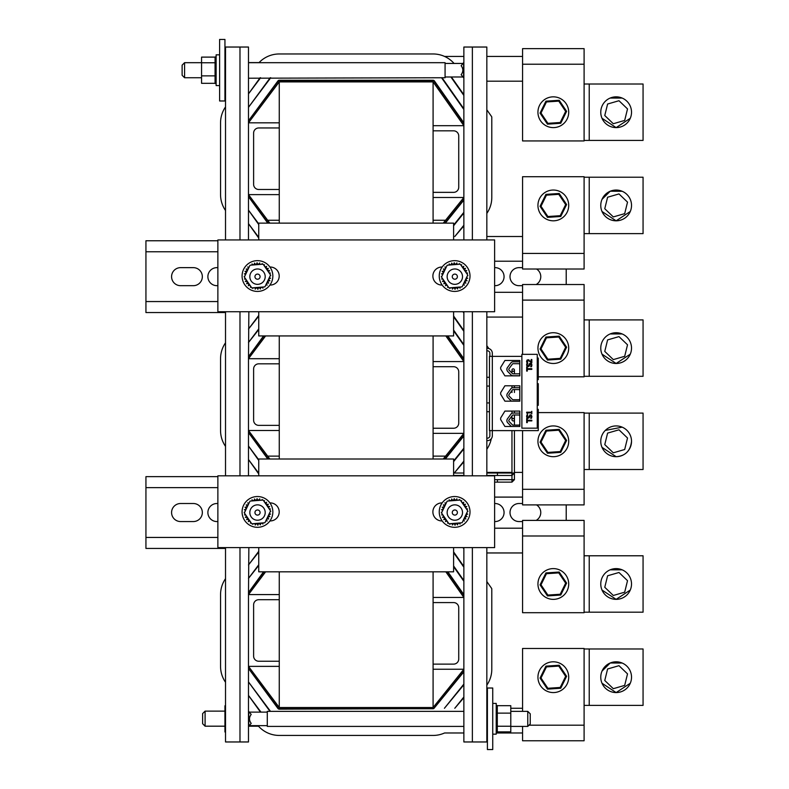<?xml version="1.0" encoding="UTF-8"?>
<svg xmlns="http://www.w3.org/2000/svg" width="789" height="789" viewBox="0 0 789 789"><rect width="100%" height="100%" fill="white"/><g stroke="black" fill="none" stroke-linecap="round" stroke-linejoin="round"><path stroke-width="1.18" d="M265.607 571.818L248.486 594.581L248.86 547.615M462.985 547.615L463.863 548.858M486.833 581.562L491.567 588.308A1.233 1.233 0 0 1 491.794 589.008L491.794 669.24A27.94 27.94 0 0 1 486.833 685.138M463.863 732.981L444.562 732.981A27.94 27.94 0 0 1 433.092 735.437L279.257 735.437A27.94 27.94 0 0 1 258.023 725.653M225.516 682.268A27.94 27.94 0 0 1 220.555 666.37L220.555 594.581A27.94 27.94 0 0 1 225.516 578.682M486.833 552.961L522.565 552.961M494.624 528.196L522.565 528.196M522.565 732.981L496.222 732.981M487.405 732.981L486.833 732.981M510.789 708.275L522.565 708.275M463.863 697.654L454.789 708.275L463.863 697.003M453.606 552.606L463.863 567.202M258.743 551.324L248.486 564.963L258.743 552.004M260.991 712.122L248.486 695.415L260.478 712.122M463.863 566.482L453.606 551.896M463.863 684.102L444.424 708.275L463.863 684.753M453.606 566.66L463.863 581.256M258.743 564.766L248.486 578.406L258.743 565.447M270.509 711.362L248.486 681.923L269.996 711.362M463.863 580.546L453.606 565.95M463.863 671.863L434.049 708.275A1.233 1.233 0 0 1 433.092 708.729L279.257 708.729A1.233 1.233 0 0 1 278.27 708.236L248.486 668.431L277.945 708.483A1.637 1.637 0 0 0 279.257 709.143L407.292 708.729M263.556 571.818L248.486 592.539L264.068 571.818M463.863 594.6L447.846 571.818M454.356 552.961L453.853 552.961M447.343 571.818L463.863 595.31M463.863 671.212L434.049 708.275M279.257 707.506L279.257 666.37L248.486 666.37L279.257 707.506L433.092 707.506L463.863 669.24L433.092 669.24L433.092 664.121L453.606 664.121A5.128 5.128 0 0 0 458.734 658.993L458.734 607.708A5.128 5.128 0 0 0 453.606 602.579L433.092 602.579L433.092 597.451L463.863 597.451L445.844 571.818M225.516 547.615L225.516 741.966L248.486 741.966L248.486 594.581L279.257 594.581L279.257 571.818M463.863 547.615L463.863 741.966L486.833 741.966L486.833 547.615M279.257 666.37L279.257 594.581M279.257 599.709L258.743 599.709A5.128 5.128 0 0 0 253.614 604.838L253.614 656.113A5.128 5.128 0 0 0 258.743 661.241L279.257 661.241M265.607 335.936L248.486 358.699L248.86 311.734M462.985 311.734L463.863 312.986M486.833 345.681L488.864 348.57M491.261 438.783A27.94 27.94 0 0 1 486.833 449.257M225.516 446.387A27.94 27.94 0 0 1 220.555 430.498L220.555 358.699A27.94 27.94 0 0 1 225.516 342.811M486.833 317.079L522.565 317.079M494.624 292.315L522.565 292.315M522.565 497.1L494.624 497.1M486.833 472.394L511.962 472.394M514.428 472.394L522.565 472.394M463.863 461.772L454.789 472.394L463.863 461.121M453.606 316.724L463.863 331.321M258.743 315.442L248.486 329.082L258.743 316.123M258.743 473.242L248.486 459.533L258.743 473.923M463.863 330.611L453.606 316.014M463.863 448.221L453.606 460.973M453.606 330.778L463.863 345.375M258.743 328.885L248.486 342.525L258.743 329.575M258.743 459.75L248.486 446.041L258.743 460.431M463.863 344.665L453.606 330.068M453.606 461.634L463.863 448.882M268.28 459.001L248.486 432.55L267.767 459.001M263.556 335.936L248.486 356.658L264.068 335.936M463.863 358.719L447.846 335.936M445.341 459.001L463.863 435.982M454.356 317.079L453.853 317.079M447.343 335.936L463.863 359.439M463.863 435.331L444.818 459.001M443.24 459.001L463.863 433.368L433.092 433.368L433.092 428.24L453.606 428.24A5.128 5.128 0 0 0 458.734 423.111L458.734 371.836A5.128 5.128 0 0 0 453.606 366.707L433.092 366.707L433.092 361.579L463.863 361.579L445.844 335.936M279.257 459.001L279.257 430.498L248.486 430.498L269.818 459.001M248.486 475.826L248.486 358.699L279.257 358.699L279.257 335.936M463.863 311.734L463.863 475.826M279.257 430.498L279.257 358.699M279.257 363.828L258.743 363.828A5.128 5.128 0 0 0 253.614 368.956L253.614 420.241A5.128 5.128 0 0 0 258.743 425.37L279.257 425.37M258.979 62.686A27.94 27.94 0 0 1 279.257 53.968L433.092 53.968A27.94 27.94 0 0 1 454.06 63.445M486.833 109.799L491.567 116.545A1.233 1.233 0 0 1 491.794 117.255L491.794 197.487A27.94 27.94 0 0 1 486.833 213.385M225.516 210.515A27.94 27.94 0 0 1 220.555 194.617L220.555 122.828A27.94 27.94 0 0 1 225.516 106.929M486.833 81.198L522.565 81.198M444.562 56.433L463.863 56.433M486.833 56.433L522.565 56.433M522.565 261.218L494.624 261.218M486.833 236.513L522.565 236.513M463.863 225.891L454.789 236.513L463.863 225.24M450.894 76.987L463.863 95.439M260.114 77.746L248.486 93.881L260.626 77.746M258.743 237.361L248.486 223.652L258.743 238.041M463.863 94.729L451.397 76.987M463.863 212.34L453.606 225.102M441.544 77.746L463.863 109.493M270.223 77.746L248.486 107.334L270.735 77.746M258.743 223.869L248.486 210.16L258.743 224.549M463.863 108.783L442.047 77.746M453.606 225.753L463.863 213M268.28 223.129L248.486 196.668L267.767 223.129M463.863 122.837L434.433 80.961A1.637 1.637 0 0 0 433.092 80.271L279.257 80.271A1.637 1.637 0 0 0 277.945 80.922L248.486 120.776L278.27 81.168A1.233 1.233 0 0 1 279.257 80.675L433.092 80.675A1.233 1.233 0 0 1 434.098 81.198L463.863 123.557M445.341 223.129L463.863 200.1M434.601 81.198L434.098 81.198M444.473 81.198L443.98 81.198M454.356 81.198L453.853 81.198M463.863 199.449L444.818 223.129M443.24 223.129L463.863 197.487L433.092 197.487L433.092 192.358L453.606 192.358A5.128 5.128 0 0 0 458.734 187.23L458.734 135.955A5.128 5.128 0 0 0 453.606 130.826L433.092 130.826L433.092 125.698L463.863 125.698L433.092 81.908L279.257 81.908L248.486 122.828L279.257 122.828L279.257 81.908M279.257 223.129L279.257 194.617L248.486 194.617L269.818 223.129M248.486 239.945L248.486 47.034L225.516 47.034L225.516 239.945M486.833 239.945L486.833 47.034L463.863 47.034L463.863 239.945M279.257 194.617L279.257 122.828M279.257 127.956L258.743 127.956A5.128 5.128 0 0 0 253.614 133.085L253.614 184.36A5.128 5.128 0 0 0 258.743 189.488L279.257 189.488M433.092 707.506L433.092 669.24M433.092 664.121L433.092 602.579M433.092 597.451L433.092 571.818M433.092 459.001L433.092 433.368M433.092 428.24L433.092 366.707M433.092 361.579L433.092 335.936M433.092 223.129L433.092 197.487M433.092 192.358L433.092 130.826M433.092 125.698L433.092 81.908M248.486 62.686L445.075 62.686L445.075 77.746L248.486 78.21M248.486 711.362L251.198 714.4C248.949 717.388 248.949 720.387 251.198 723.375L248.486 726.413L248.486 741.966M248.486 62.627L248.486 47.034M225.516 475.826L225.516 311.734M239.984 741.966L239.984 547.615M239.984 475.826L239.984 311.734M239.984 239.945L239.984 47.034M486.833 311.734L486.833 475.826M472.364 47.034L472.364 239.945M472.364 311.734L472.364 475.826M472.364 547.615L472.364 741.966M486.833 402.932L489.456 402.932M486.833 377.29L489.456 377.29M489.87 430.616L489.87 435.725A2.466 2.466 0 0 1 487.405 438.191L486.833 438.191M489.87 356.372L489.87 353.275A2.466 2.466 0 0 0 487.405 350.809L486.833 350.809M486.833 440.647L487.405 440.647A4.921 4.921 0 0 0 492.326 435.725L492.326 430.616L489.456 430.616L489.456 356.372L492.326 356.372L492.326 353.275A4.921 4.921 0 0 0 487.405 348.353L486.833 348.353M453.606 547.615L453.606 571.818L258.743 571.818L258.743 547.615M258.743 475.826L258.743 459.001L453.606 459.001L453.606 475.826M453.606 311.734L453.606 335.936L258.743 335.936L258.743 311.734M258.743 239.945L258.743 223.129L453.606 223.129L453.606 239.945M265.617 456.131L266.13 456.131M267.668 456.131L279.257 456.131M433.092 456.131L445.548 456.131M447.126 456.131L447.659 456.131M265.617 220.249L266.13 220.249M267.668 220.249L279.257 220.249M433.092 220.249L445.548 220.249M447.126 220.249L447.659 220.249M442.175 520.947L441.909 520.947A9.024 9.024 0 0 1 432.885 511.923A9.024 9.024 0 0 1 441.909 502.899L442.175 502.899M269.917 502.899L270.173 502.899A9.024 9.024 0 0 1 279.198 511.923A9.024 9.024 0 0 1 270.173 520.947L269.917 520.947M494.624 475.826L494.624 547.615L217.872 547.615L217.872 475.826L494.624 475.826M442.175 285.066L441.909 285.066A9.024 9.024 0 0 1 432.885 276.042A9.024 9.024 0 0 1 441.909 267.017L442.175 267.017M269.917 267.017L270.173 267.017A9.024 9.024 0 0 1 279.198 276.042A9.024 9.024 0 0 1 270.173 285.066L269.917 285.066M494.624 239.945L494.624 311.734L217.872 311.734L217.872 239.945L494.624 239.945M217.872 476.645L145.935 476.645L145.935 487.641L217.872 487.641M217.872 537.437L145.935 537.437L145.935 487.641M566.216 504.891L566.216 520.395M522.565 521.559L519.034 521.559A9.024 9.024 0 0 1 510.01 512.534A9.024 9.024 0 0 1 519.034 503.51L522.565 503.51M536.54 504.891A9.024 9.024 0 0 1 536.185 520.395M180.602 503.51L193.315 503.51A9.024 9.024 0 0 1 202.339 512.534A9.024 9.024 0 0 1 193.315 521.559L180.602 521.559A9.024 9.024 0 0 1 171.578 512.534A9.024 9.024 0 0 1 180.602 503.51M217.872 521.509A9.024 9.024 0 0 1 207.882 512.534A9.024 9.024 0 0 1 217.872 503.569M494.624 503.52A9.024 9.024 0 0 1 504.063 512.534A9.024 9.024 0 0 1 494.624 521.559M145.935 537.437L145.935 548.434L225.516 548.434M217.872 240.763L145.935 240.763L145.935 251.76L217.872 251.76M217.872 301.556L145.935 301.556L145.935 251.76M566.216 269.01L566.216 284.523M522.565 285.687L519.034 285.687A9.024 9.024 0 0 1 510.01 276.663A9.024 9.024 0 0 1 519.034 267.639L522.565 267.639M536.54 269.01A9.024 9.024 0 0 1 536.185 284.523M180.602 267.639L193.315 267.639A9.024 9.024 0 0 1 202.339 276.663A9.024 9.024 0 0 1 193.315 285.687L180.602 285.687A9.024 9.024 0 0 1 171.578 276.663A9.024 9.024 0 0 1 180.602 267.639M217.872 285.628A9.024 9.024 0 0 1 207.882 276.663A9.024 9.024 0 0 1 217.872 267.688M494.624 267.639A9.024 9.024 0 0 1 504.063 276.663A9.024 9.024 0 0 1 494.624 285.677M145.935 301.556L145.935 312.552L225.516 312.552M205.091 726.186L205.091 711.126L202.625 713.591L202.625 723.72L205.091 726.186L224.944 726.186M492.74 749.55L492.74 688.018L487.405 688.018L487.405 749.55L492.74 749.55M224.944 100.982L224.944 39.45L219.608 39.45L219.608 100.982L224.944 100.982M522.565 64.225L522.565 140.935L584.097 140.935L584.097 48.642L522.565 48.642L522.565 64.225L584.097 64.225M538.276 376.817L584.097 376.817L584.097 284.523L522.565 284.523L522.565 300.106L584.097 300.106M522.565 354.33L522.565 300.106M522.565 535.987L522.565 612.698L584.097 612.698L584.097 520.395L522.565 520.395L522.565 535.987L584.097 535.987M522.565 430.616L522.565 504.891L584.097 504.891L584.097 412.588L538.276 412.588M584.097 253.427L584.097 176.716L522.565 176.716L522.565 269.01L584.097 269.01L584.097 253.427L522.565 253.427M522.565 726.413L522.565 740.772L584.097 740.772L584.097 648.469L522.565 648.469L522.565 711.362M462.522 276.663A7.693 7.693 0 0 0 450.992 269.996A7.693 7.693 0 0 0 450.992 283.32A7.693 7.693 0 0 0 462.522 276.663M457.393 276.663A2.564 2.564 0 0 1 453.557 278.882A2.564 2.564 0 0 1 453.557 274.434A2.564 2.564 0 0 1 457.393 276.663M265.203 276.663A7.693 7.693 0 0 0 253.673 269.996A7.693 7.693 0 0 0 253.673 283.32A7.693 7.693 0 0 0 265.203 276.663M260.084 276.663A2.564 2.564 0 0 1 256.238 278.882A2.564 2.564 0 0 1 256.238 274.434A2.564 2.564 0 0 1 260.084 276.663M265.203 512.534A7.693 7.693 0 0 0 253.673 505.877A7.693 7.693 0 0 0 253.673 519.201A7.693 7.693 0 0 0 265.203 512.534M260.084 512.534A2.564 2.564 0 0 1 256.238 514.763A2.564 2.564 0 0 1 256.238 510.315A2.564 2.564 0 0 1 260.084 512.534M462.522 512.534A7.693 7.693 0 0 0 450.992 505.877A7.693 7.693 0 0 0 450.992 519.201A7.693 7.693 0 0 0 462.522 512.534M457.393 512.534A2.564 2.564 0 0 1 453.557 514.763A2.564 2.564 0 0 1 453.557 510.315A2.564 2.564 0 0 1 457.393 512.534M225.516 705.78L224.944 705.78L224.944 724.539L225.516 724.539M224.944 724.539L224.944 731.985L225.516 731.985M224.944 711.441L225.516 711.441M470.007 276.042A15.385 15.385 0 0 1 446.939 289.366A15.385 15.385 0 0 1 446.939 262.717A15.385 15.385 0 0 1 470.007 276.042M449.168 265.055A1.233 1.233 0 0 0 449.148 263.97A13.255 13.255 0 0 1 449.266 263.921A1.233 1.233 0 0 0 450.805 264.65A1.233 1.233 0 0 0 451.604 263.132A13.255 13.255 0 0 1 451.732 263.112A1.233 1.233 0 0 0 453.103 264.118A1.233 1.233 0 0 0 454.178 262.796A13.255 13.255 0 0 1 454.306 262.786A1.233 1.233 0 0 0 455.46 264.049A1.233 1.233 0 0 0 456.772 262.964A13.255 13.255 0 0 1 456.9 262.984A1.233 1.233 0 0 0 457.62 264.384M458.774 264.295A1.233 1.233 0 0 0 459.287 263.634A13.255 13.255 0 0 1 459.405 263.674A1.233 1.233 0 0 0 459.306 264.256M461.052 265.301A1.233 1.233 0 0 0 461.614 264.779A13.255 13.255 0 0 1 461.723 264.848A1.233 1.233 0 0 0 461.979 266.534A1.233 1.233 0 0 0 463.685 266.357A13.255 13.255 0 0 1 463.774 266.445A1.233 1.233 0 0 0 463.695 268.152A1.233 1.233 0 0 0 465.402 268.309A13.255 13.255 0 0 1 465.471 268.418A1.233 1.233 0 0 0 465.056 270.075A1.233 1.233 0 0 0 466.693 270.558A13.255 13.255 0 0 1 466.753 270.676A1.233 1.233 0 0 0 466.023 272.225A1.233 1.233 0 0 0 467.532 273.024A13.255 13.255 0 0 1 467.561 273.142A1.233 1.233 0 0 0 466.782 273.625M467.473 275.558A1.233 1.233 0 0 0 467.877 275.598A13.255 13.255 0 0 1 467.877 275.726A1.233 1.233 0 0 0 467.344 275.834M466.654 277.274A1.233 1.233 0 0 0 467.709 278.192A13.255 13.255 0 0 1 467.69 278.32A1.233 1.233 0 0 0 466.23 279.198A1.233 1.233 0 0 0 467.039 280.697A13.255 13.255 0 0 1 466.999 280.815A1.233 1.233 0 0 0 465.392 281.397A1.233 1.233 0 0 0 465.895 283.034A13.255 13.255 0 0 1 465.826 283.143A1.233 1.233 0 0 0 464.139 283.399A1.233 1.233 0 0 0 464.317 285.095A13.255 13.255 0 0 1 464.228 285.184A1.233 1.233 0 0 0 463.044 284.839M460.086 287.028A1.233 1.233 0 0 0 460.115 288.113A13.255 13.255 0 0 1 459.997 288.163A1.233 1.233 0 0 0 458.448 287.443A1.233 1.233 0 0 0 457.65 288.952A13.255 13.255 0 0 1 457.531 288.981A1.233 1.233 0 0 0 456.15 287.965A1.233 1.233 0 0 0 455.075 289.297A13.255 13.255 0 0 1 454.947 289.297A1.233 1.233 0 0 0 453.793 288.034A1.233 1.233 0 0 0 452.482 289.129A13.255 13.255 0 0 1 452.353 289.099A1.233 1.233 0 0 0 451.643 287.699M450.489 287.788A1.233 1.233 0 0 0 449.967 288.458A13.255 13.255 0 0 1 449.848 288.409A1.233 1.233 0 0 0 449.957 287.827M448.201 286.792A1.233 1.233 0 0 0 447.639 287.304A13.255 13.255 0 0 1 447.531 287.235A1.233 1.233 0 0 0 447.274 285.549A1.233 1.233 0 0 0 445.578 285.726A13.255 13.255 0 0 1 445.479 285.638A1.233 1.233 0 0 0 445.558 283.932A1.233 1.233 0 0 0 443.862 283.774A13.255 13.255 0 0 1 443.783 283.675A1.233 1.233 0 0 0 444.197 282.008A1.233 1.233 0 0 0 442.56 281.525A13.255 13.255 0 0 1 442.511 281.407A1.233 1.233 0 0 0 443.231 279.858A1.233 1.233 0 0 0 441.722 279.069A13.255 13.255 0 0 1 441.692 278.941A1.233 1.233 0 0 0 442.471 278.458M441.791 276.525A1.233 1.233 0 0 0 441.376 276.485A13.255 13.255 0 0 1 441.376 276.367A1.233 1.233 0 0 0 441.919 276.249M442.599 274.819A1.233 1.233 0 0 0 441.544 273.901A13.255 13.255 0 0 1 441.564 273.773A1.233 1.233 0 0 0 443.033 272.886A1.233 1.233 0 0 0 442.215 271.386A13.255 13.255 0 0 1 442.264 271.268A1.233 1.233 0 0 0 443.872 270.686A1.233 1.233 0 0 0 443.369 269.049A13.255 13.255 0 0 1 443.428 268.95A1.233 1.233 0 0 0 445.124 268.694A1.233 1.233 0 0 0 444.947 266.988A13.255 13.255 0 0 1 445.035 266.899A1.233 1.233 0 0 0 446.209 267.244M460.283 264.177L467.729 275.006L462.078 286.871L448.971 287.906L441.524 277.077L447.185 265.212L460.283 264.177M219.608 54.835L216.127 54.835L216.127 85.597L219.608 85.597M216.127 62.489L215.062 62.489L215.062 74.994L216.127 74.994M215.062 57.114L201.56 57.114L201.56 83.318L215.062 83.318L216.127 83.151L215.062 83.121L215.062 82.342L216.127 82.342M201.56 75.872L215.062 75.872L215.062 82.342M215.062 83.466L216.127 83.466L215.062 83.318M216.127 56.966L215.062 56.966L215.062 57.804L216.127 57.804M215.062 57.804L216.127 57.853M215.062 57.153L216.127 57.153L215.062 57.153M215.062 82.283L216.127 82.283M215.062 81.06L216.127 81.06M215.062 80.981L216.127 80.981M215.062 79.364L216.127 79.364M215.062 79.265L216.127 79.265M215.062 77.312L216.127 77.312M215.062 77.204L216.127 77.204M215.062 74.876L216.127 74.876M215.062 72.489L216.127 72.489M215.062 72.361L216.127 72.361M215.062 69.896L216.127 69.896M215.062 69.767L216.127 69.767M215.062 67.321L216.127 67.321M215.062 67.193L216.127 67.193M215.062 64.846L216.127 64.846M215.062 64.737L216.127 64.737M215.062 62.587L216.127 62.587M215.062 57.853L215.062 62.489M215.062 60.615L216.127 60.615M215.062 60.536L216.127 60.536M215.062 59.017L216.127 59.017M215.062 58.948L216.127 58.948M215.062 75.872L215.062 74.994M201.56 62.765L215.062 62.765M272.846 276.042A15.385 15.385 0 0 1 249.768 289.366A15.385 15.385 0 0 1 249.768 262.717A15.385 15.385 0 0 1 272.846 276.042M251.997 265.055A1.233 1.233 0 0 0 251.977 263.97A13.255 13.255 0 0 1 252.095 263.921A1.233 1.233 0 0 0 253.634 264.65A1.233 1.233 0 0 0 254.433 263.132A13.255 13.255 0 0 1 254.561 263.112A1.233 1.233 0 0 0 255.932 264.118A1.233 1.233 0 0 0 257.017 262.796A13.255 13.255 0 0 1 257.135 262.786A1.233 1.233 0 0 0 258.289 264.049A1.233 1.233 0 0 0 259.601 262.964A13.255 13.255 0 0 1 259.729 262.984A1.233 1.233 0 0 0 260.449 264.384M261.603 264.295A1.233 1.233 0 0 0 262.116 263.634A13.255 13.255 0 0 1 262.234 263.674A1.233 1.233 0 0 0 262.135 264.256M263.891 265.301A1.233 1.233 0 0 0 264.443 264.779A13.255 13.255 0 0 1 264.552 264.848A1.233 1.233 0 0 0 264.808 266.534A1.233 1.233 0 0 0 266.514 266.357A13.255 13.255 0 0 1 266.603 266.445A1.233 1.233 0 0 0 266.524 268.152A1.233 1.233 0 0 0 268.23 268.309A13.255 13.255 0 0 1 268.299 268.418A1.233 1.233 0 0 0 267.885 270.075A1.233 1.233 0 0 0 269.532 270.558A13.255 13.255 0 0 1 269.582 270.676A1.233 1.233 0 0 0 268.852 272.225A1.233 1.233 0 0 0 270.371 273.024A13.255 13.255 0 0 1 270.39 273.142A1.233 1.233 0 0 0 269.611 273.625M270.302 275.558A1.233 1.233 0 0 0 270.706 275.598A13.255 13.255 0 0 1 270.716 275.726A1.233 1.233 0 0 0 270.173 275.834M269.483 277.274A1.233 1.233 0 0 0 270.538 278.192A13.255 13.255 0 0 1 270.519 278.32A1.233 1.233 0 0 0 269.059 279.198A1.233 1.233 0 0 0 269.868 280.697A13.255 13.255 0 0 1 269.828 280.815A1.233 1.233 0 0 0 268.221 281.397A1.233 1.233 0 0 0 268.724 283.034A13.255 13.255 0 0 1 268.654 283.143A1.233 1.233 0 0 0 266.968 283.399A1.233 1.233 0 0 0 267.146 285.095A13.255 13.255 0 0 1 267.057 285.184A1.233 1.233 0 0 0 265.873 284.839M262.915 287.028A1.233 1.233 0 0 0 262.944 288.113A13.255 13.255 0 0 1 262.826 288.163A1.233 1.233 0 0 0 261.277 287.443A1.233 1.233 0 0 0 260.478 288.952A13.255 13.255 0 0 1 260.36 288.981A1.233 1.233 0 0 0 258.979 287.965A1.233 1.233 0 0 0 257.904 289.297A13.255 13.255 0 0 1 257.776 289.297A1.233 1.233 0 0 0 256.622 288.034A1.233 1.233 0 0 0 255.311 289.129A13.255 13.255 0 0 1 255.182 289.099A1.233 1.233 0 0 0 254.472 287.699M253.318 287.788A1.233 1.233 0 0 0 252.805 288.458A13.255 13.255 0 0 1 252.687 288.409A1.233 1.233 0 0 0 252.786 287.827M251.03 286.792A1.233 1.233 0 0 0 250.468 287.304A13.255 13.255 0 0 1 250.36 287.235A1.233 1.233 0 0 0 250.103 285.549A1.233 1.233 0 0 0 248.407 285.726A13.255 13.255 0 0 1 248.318 285.638A1.233 1.233 0 0 0 248.397 283.932A1.233 1.233 0 0 0 246.691 283.774A13.255 13.255 0 0 1 246.622 283.675A1.233 1.233 0 0 0 247.026 282.008A1.233 1.233 0 0 0 245.389 281.525A13.255 13.255 0 0 1 245.34 281.407A1.233 1.233 0 0 0 246.06 279.858A1.233 1.233 0 0 0 244.551 279.069A13.255 13.255 0 0 1 244.521 278.941A1.233 1.233 0 0 0 245.3 278.458M244.62 276.525A1.233 1.233 0 0 0 244.205 276.485A13.255 13.255 0 0 1 244.205 276.367A1.233 1.233 0 0 0 244.748 276.249M245.428 274.819A1.233 1.233 0 0 0 244.373 273.901A13.255 13.255 0 0 1 244.403 273.773A1.233 1.233 0 0 0 245.862 272.886A1.233 1.233 0 0 0 245.044 271.386A13.255 13.255 0 0 1 245.093 271.268A1.233 1.233 0 0 0 246.701 270.686A1.233 1.233 0 0 0 246.198 269.049A13.255 13.255 0 0 1 246.267 268.95A1.233 1.233 0 0 0 247.953 268.694A1.233 1.233 0 0 0 247.776 266.988A13.255 13.255 0 0 1 247.864 266.899A1.233 1.233 0 0 0 249.038 267.244M263.112 264.177L270.558 275.006L264.907 286.871L251.799 287.906L244.353 277.077L250.014 265.212L263.112 264.177M487.405 713.128L486.833 713.128M487.405 705.682L486.833 705.682M487.405 726.235L486.833 726.235M487.405 731.886L486.833 731.886M272.846 511.923A15.385 15.385 0 0 1 249.768 525.247A15.385 15.385 0 0 1 249.768 498.599A15.385 15.385 0 0 1 272.846 511.923M251.997 500.936A1.233 1.233 0 0 0 251.977 499.851A13.255 13.255 0 0 1 252.095 499.802A1.233 1.233 0 0 0 253.634 500.532A1.233 1.233 0 0 0 254.433 499.013A13.255 13.255 0 0 1 254.561 498.983A1.233 1.233 0 0 0 255.932 499.999A1.233 1.233 0 0 0 257.017 498.678A13.255 13.255 0 0 1 257.135 498.668A1.233 1.233 0 0 0 258.289 499.93A1.233 1.233 0 0 0 259.601 498.845A13.255 13.255 0 0 1 259.729 498.865A1.233 1.233 0 0 0 260.449 500.265M261.603 500.177A1.233 1.233 0 0 0 262.116 499.516A13.255 13.255 0 0 1 262.234 499.555A1.233 1.233 0 0 0 262.135 500.137M263.891 501.183A1.233 1.233 0 0 0 264.443 500.66A13.255 13.255 0 0 1 264.552 500.729A1.233 1.233 0 0 0 264.808 502.415A1.233 1.233 0 0 0 266.514 502.238A13.255 13.255 0 0 1 266.603 502.327A1.233 1.233 0 0 0 266.524 504.033A1.233 1.233 0 0 0 268.23 504.191A13.255 13.255 0 0 1 268.299 504.299A1.233 1.233 0 0 0 267.885 505.956A1.233 1.233 0 0 0 269.532 506.439A13.255 13.255 0 0 1 269.582 506.558A1.233 1.233 0 0 0 268.852 508.106A1.233 1.233 0 0 0 270.371 508.905A13.255 13.255 0 0 1 270.39 509.023A1.233 1.233 0 0 0 269.611 509.507M270.302 511.44A1.233 1.233 0 0 0 270.706 511.479A13.255 13.255 0 0 1 270.716 511.607A1.233 1.233 0 0 0 270.173 511.716M269.483 513.146A1.233 1.233 0 0 0 270.538 514.073A13.255 13.255 0 0 1 270.519 514.191A1.233 1.233 0 0 0 269.059 515.079A1.233 1.233 0 0 0 269.868 516.578A13.255 13.255 0 0 1 269.828 516.696A1.233 1.233 0 0 0 268.221 517.278A1.233 1.233 0 0 0 268.724 518.915A13.255 13.255 0 0 1 268.654 519.024A1.233 1.233 0 0 0 266.968 519.28A1.233 1.233 0 0 0 267.146 520.977A13.255 13.255 0 0 1 267.057 521.065A1.233 1.233 0 0 0 265.873 520.72M262.915 522.91A1.233 1.233 0 0 0 262.944 523.995A13.255 13.255 0 0 1 262.826 524.044A1.233 1.233 0 0 0 261.277 523.314A1.233 1.233 0 0 0 260.478 524.833A13.255 13.255 0 0 1 260.36 524.863A1.233 1.233 0 0 0 258.979 523.847A1.233 1.233 0 0 0 257.904 525.168A13.255 13.255 0 0 1 257.776 525.178A1.233 1.233 0 0 0 256.622 523.916A1.233 1.233 0 0 0 255.311 525.001A13.255 13.255 0 0 1 255.182 524.981A1.233 1.233 0 0 0 254.472 523.58M253.318 523.669A1.233 1.233 0 0 0 252.805 524.33A13.255 13.255 0 0 1 252.687 524.29A1.233 1.233 0 0 0 252.786 523.709M251.03 522.663A1.233 1.233 0 0 0 250.468 523.186A13.255 13.255 0 0 1 250.36 523.117A1.233 1.233 0 0 0 250.103 521.43A1.233 1.233 0 0 0 248.407 521.608A13.255 13.255 0 0 1 248.318 521.519A1.233 1.233 0 0 0 248.397 519.813A1.233 1.233 0 0 0 246.691 519.655A13.255 13.255 0 0 1 246.622 519.556A1.233 1.233 0 0 0 247.026 517.89A1.233 1.233 0 0 0 245.389 517.406A13.255 13.255 0 0 1 245.34 517.288A1.233 1.233 0 0 0 246.06 515.74A1.233 1.233 0 0 0 244.551 514.941A13.255 13.255 0 0 1 244.521 514.822A1.233 1.233 0 0 0 245.3 514.339M244.62 512.406A1.233 1.233 0 0 0 244.205 512.367A13.255 13.255 0 0 1 244.205 512.239A1.233 1.233 0 0 0 244.748 512.13M245.428 510.7A1.233 1.233 0 0 0 244.373 509.773A13.255 13.255 0 0 1 244.403 509.655A1.233 1.233 0 0 0 245.862 508.767A1.233 1.233 0 0 0 245.044 507.268A13.255 13.255 0 0 1 245.093 507.149A1.233 1.233 0 0 0 246.701 506.568A1.233 1.233 0 0 0 246.198 504.93A13.255 13.255 0 0 1 246.267 504.822A1.233 1.233 0 0 0 247.953 504.565A1.233 1.233 0 0 0 247.776 502.869A13.255 13.255 0 0 1 247.864 502.78A1.233 1.233 0 0 0 249.038 503.126M263.112 500.058L270.558 510.887L264.907 522.752L251.799 523.788L244.353 512.958L250.014 501.094L263.112 500.058M470.007 511.923A15.385 15.385 0 0 1 446.939 525.247A15.385 15.385 0 0 1 446.939 498.599A15.385 15.385 0 0 1 470.007 511.923M449.168 500.936A1.233 1.233 0 0 0 449.148 499.851A13.255 13.255 0 0 1 449.266 499.802A1.233 1.233 0 0 0 450.805 500.532A1.233 1.233 0 0 0 451.604 499.013A13.255 13.255 0 0 1 451.732 498.983A1.233 1.233 0 0 0 453.103 499.999A1.233 1.233 0 0 0 454.178 498.678A13.255 13.255 0 0 1 454.306 498.668A1.233 1.233 0 0 0 455.46 499.93A1.233 1.233 0 0 0 456.772 498.845A13.255 13.255 0 0 1 456.9 498.865A1.233 1.233 0 0 0 457.62 500.265M458.774 500.177A1.233 1.233 0 0 0 459.287 499.516A13.255 13.255 0 0 1 459.405 499.555A1.233 1.233 0 0 0 459.306 500.137M461.052 501.183A1.233 1.233 0 0 0 461.614 500.66A13.255 13.255 0 0 1 461.723 500.729A1.233 1.233 0 0 0 461.979 502.415A1.233 1.233 0 0 0 463.685 502.238A13.255 13.255 0 0 1 463.774 502.327A1.233 1.233 0 0 0 463.695 504.033A1.233 1.233 0 0 0 465.402 504.191A13.255 13.255 0 0 1 465.471 504.299A1.233 1.233 0 0 0 465.056 505.956A1.233 1.233 0 0 0 466.693 506.439A13.255 13.255 0 0 1 466.753 506.558A1.233 1.233 0 0 0 466.023 508.106A1.233 1.233 0 0 0 467.532 508.905A13.255 13.255 0 0 1 467.561 509.023A1.233 1.233 0 0 0 466.782 509.507M467.473 511.44A1.233 1.233 0 0 0 467.877 511.479A13.255 13.255 0 0 1 467.877 511.607A1.233 1.233 0 0 0 467.344 511.716M466.654 513.146A1.233 1.233 0 0 0 467.709 514.073A13.255 13.255 0 0 1 467.69 514.191A1.233 1.233 0 0 0 466.23 515.079A1.233 1.233 0 0 0 467.039 516.578A13.255 13.255 0 0 1 466.999 516.696A1.233 1.233 0 0 0 465.392 517.278A1.233 1.233 0 0 0 465.895 518.915A13.255 13.255 0 0 1 465.826 519.024A1.233 1.233 0 0 0 464.139 519.28A1.233 1.233 0 0 0 464.317 520.977A13.255 13.255 0 0 1 464.228 521.065A1.233 1.233 0 0 0 463.044 520.72M460.086 522.91A1.233 1.233 0 0 0 460.115 523.995A13.255 13.255 0 0 1 459.997 524.044A1.233 1.233 0 0 0 458.448 523.314A1.233 1.233 0 0 0 457.65 524.833A13.255 13.255 0 0 1 457.531 524.863A1.233 1.233 0 0 0 456.15 523.847A1.233 1.233 0 0 0 455.075 525.168A13.255 13.255 0 0 1 454.947 525.178A1.233 1.233 0 0 0 453.793 523.916A1.233 1.233 0 0 0 452.482 525.001A13.255 13.255 0 0 1 452.353 524.981A1.233 1.233 0 0 0 451.643 523.58M450.489 523.669A1.233 1.233 0 0 0 449.967 524.33A13.255 13.255 0 0 1 449.848 524.29A1.233 1.233 0 0 0 449.957 523.709M448.201 522.663A1.233 1.233 0 0 0 447.639 523.186A13.255 13.255 0 0 1 447.531 523.117A1.233 1.233 0 0 0 447.274 521.43A1.233 1.233 0 0 0 445.578 521.608A13.255 13.255 0 0 1 445.479 521.519A1.233 1.233 0 0 0 445.558 519.813A1.233 1.233 0 0 0 443.862 519.655A13.255 13.255 0 0 1 443.783 519.556A1.233 1.233 0 0 0 444.197 517.89A1.233 1.233 0 0 0 442.56 517.406A13.255 13.255 0 0 1 442.511 517.288A1.233 1.233 0 0 0 443.231 515.74A1.233 1.233 0 0 0 441.722 514.941A13.255 13.255 0 0 1 441.692 514.822A1.233 1.233 0 0 0 442.471 514.339M441.791 512.406A1.233 1.233 0 0 0 441.376 512.367A13.255 13.255 0 0 1 441.376 512.239A1.233 1.233 0 0 0 441.919 512.13M442.599 510.7A1.233 1.233 0 0 0 441.544 509.773A13.255 13.255 0 0 1 441.564 509.655A1.233 1.233 0 0 0 443.033 508.767A1.233 1.233 0 0 0 442.215 507.268A13.255 13.255 0 0 1 442.264 507.149A1.233 1.233 0 0 0 443.872 506.568A1.233 1.233 0 0 0 443.369 504.93A13.255 13.255 0 0 1 443.428 504.822A1.233 1.233 0 0 0 445.124 504.565A1.233 1.233 0 0 0 444.947 502.869A13.255 13.255 0 0 1 445.035 502.78A1.233 1.233 0 0 0 446.209 503.126M460.283 500.058L467.729 510.887L462.078 522.752L448.971 523.788L441.524 512.958L447.185 501.094L460.283 500.058M492.74 734.164L496.222 734.164L496.222 703.403L492.74 703.403M496.222 726.511L497.297 726.511L497.297 714.006L496.222 714.006M497.297 731.886L510.789 731.886L510.789 705.682L497.297 705.682L496.222 705.849L497.297 705.879L497.297 706.658L496.222 706.658M510.789 713.128L497.297 713.128L497.297 706.658M497.297 705.534L496.222 705.534L497.297 705.682M496.222 732.034L497.297 732.034L497.297 731.196L496.222 731.196M497.297 731.196L496.222 731.147M497.297 731.847L496.222 731.847L497.297 731.847M497.297 706.717L496.222 706.717M497.297 707.94L496.222 707.94M497.297 708.019L496.222 708.019M497.297 709.636L496.222 709.636M497.297 709.735L496.222 709.735M497.297 711.688L496.222 711.688M497.297 711.796L496.222 711.796M497.297 714.124L496.222 714.124M497.297 716.511L496.222 716.511M497.297 716.639L496.222 716.639M497.297 719.104L496.222 719.104M497.297 719.233L496.222 719.233M497.297 721.679L496.222 721.679M497.297 721.807L496.222 721.807M497.297 724.154L496.222 724.154M497.297 724.263L496.222 724.263M497.297 726.413L496.222 726.413M497.297 731.147L497.297 726.511M497.297 728.385L496.222 728.385M497.297 728.464L496.222 728.464M497.297 729.983L496.222 729.983M497.297 730.052L496.222 730.052M497.297 713.128L497.297 714.006M510.789 726.235L497.297 726.235M224.944 75.872L225.516 75.872M224.944 83.318L225.516 83.318M224.944 62.765L225.516 62.765M224.944 57.114L225.516 57.114M184.577 77.746L184.577 62.686L182.121 65.152L182.121 75.28L184.577 77.746L201.56 77.746M461.151 74.708L463.616 77.746L463.616 62.686L461.151 65.724C463.399 68.722 463.399 71.71 461.151 74.708M462.857 76.987L445.075 76.987M527.772 711.362L527.772 726.413L530.238 723.957L530.238 713.818L527.772 711.362L510.789 711.362M463.863 711.362L267.284 711.362L267.284 726.413L463.863 726.413M249.492 712.122L267.284 712.122M248.732 711.362L248.732 726.413M494.624 482.128L497.435 482.128L497.435 479.663L494.624 479.663M486.833 475.481L497.435 475.481L497.435 473.015L486.833 473.015M463.863 473.015L453.606 473.015M537.26 403.258L538.276 403.258L538.276 383.691L537.26 383.691M521.874 356.372L492.326 356.372L492.326 430.616L538.276 430.616L538.276 409.333L537.26 409.333M537.26 377.615L538.276 377.615L538.276 358.048L537.26 358.048M504.911 360.474L519.813 360.474L519.813 375.86L504.911 375.86L500.66 368.956L500.66 367.368L504.911 360.474M504.911 385.782L519.813 385.782L519.813 401.167L504.911 401.167L500.66 394.263L500.66 392.685L504.911 385.782M504.911 411.089L519.813 411.089L519.813 426.474L504.911 426.474L500.66 419.58L500.66 417.992L504.881 411.138M538.276 377.615L538.276 379.667L537.26 379.667M538.276 405.309L537.26 405.309L538.276 405.309L538.276 403.258M519.813 373.069A1.193 1.193 0 0 1 518.708 373.828L513.175 373.828A1.193 1.193 0 0 1 512.327 373.463L509.132 370.189A1.193 1.193 0 0 1 509.033 368.65L512.554 363.867A1.193 1.193 0 0 1 513.175 363.69L518.728 363.709A1.164 1.164 0 0 1 519.813 364.449M519.813 375.702L519.241 375.702A3.107 3.107 0 0 1 518.708 375.742L513.175 375.742A3.107 3.107 0 0 1 510.947 374.805L507.761 371.52A3.107 3.107 0 0 1 507.485 367.516L511.154 362.536A3.097 3.097 0 0 1 512.702 361.816L519.201 361.816A3.097 3.097 0 0 1 519.813 361.973M519.813 398.968A1.193 1.193 0 0 1 518.708 399.717L513.175 399.717A1.193 1.193 0 0 1 512.327 399.362L509.132 396.078A1.193 1.193 0 0 1 509.033 394.539L512.554 389.756A1.193 1.193 0 0 1 513.175 389.579L518.728 389.608A1.164 1.164 0 0 1 519.813 390.338M511.528 401.167A3.107 3.107 0 0 1 510.947 400.694L507.761 397.409A3.107 3.107 0 0 1 507.485 393.405L511.154 388.425A3.097 3.097 0 0 1 512.702 387.715L519.201 387.715A3.097 3.097 0 0 1 519.813 387.872M519.813 424.354A1.193 1.193 0 0 1 518.708 425.103L513.175 425.103A1.193 1.193 0 0 1 512.327 424.748L509.132 421.464A1.193 1.193 0 0 1 509.033 419.926L512.554 415.142A1.193 1.193 0 0 1 513.175 414.965L518.728 414.984A1.164 1.164 0 0 1 519.813 415.724M511.42 426.474A3.107 3.107 0 0 1 510.947 426.08L507.761 422.796A3.107 3.107 0 0 1 507.485 418.791L511.154 413.811A3.097 3.097 0 0 1 512.702 413.101L519.201 413.101A3.097 3.097 0 0 1 519.813 413.258M511.962 385.782L514.428 385.851L511.962 385.851L511.962 387.922M511.962 390.555L511.962 392.488M511.962 411.089L511.962 413.308M511.962 415.941L511.962 419.718M514.428 479.663L511.962 479.663L511.962 430.616L511.962 473.015L497.435 473.015L497.435 475.481L511.962 475.481L511.962 473.015L514.428 473.015L514.428 430.616L514.428 479.663L511.962 482.128L511.962 479.663L497.435 479.663L497.435 482.128L511.962 482.128M511.962 373.098L511.962 371.313L513.195 371.313A1.233 1.233 0 0 0 514.26 369.469A1.233 1.233 0 0 0 512.13 369.469A1.233 1.233 0 0 0 513.195 371.313L514.428 371.313L514.428 370.08M531.816 359.508L531.224 359.508L531.224 362.033L527.989 359.725L526.579 361.254L526.884 362.565L527.614 362.565L527.17 361.303L528.028 360.425L531.816 362.674L531.816 359.508M527.989 359.725L529.015 359.991L526.953 360.129L526.805 362.368M531.224 362.033L530.218 360.987M528.847 360.652L527.377 360.672L527.614 362.526M527.377 360.672L527.338 362.033M530.159 361.717L529.232 360.908M527.289 420.912L531.816 420.912L531.816 420.231L527.289 420.231L527.289 418.505L526.687 418.505L526.687 422.628L527.289 422.628L527.289 420.912M528.788 416.829L527.989 417.499L527.18 416.434L527.989 417.499L530.356 414.758L531.441 415.221L531.904 416.562L531.441 415.221L530.356 414.758L527.989 417.499L527.18 416.434L527.742 414.955L526.924 414.955L526.598 416.484L528.058 418.209L530.464 415.468L531.313 416.612L530.652 418.249L531.51 418.249L531.904 416.562L531.51 418.249M526.598 416.484L526.924 414.955L526.598 416.484M529.991 414.797L531.441 415.221L531.904 416.562L531.441 415.221L531.904 416.562L531.441 415.221L531.904 416.562L531.441 415.221L530.356 414.758L531.441 415.221M530.652 418.19L531.313 416.612L530.464 415.468L528.985 417.874L527.594 418.131M527.013 417.716L526.687 417.134M528.985 417.874L529.439 417.026L528.058 418.209M527.387 413.811L527.851 412.874L531.293 412.874L531.816 413.811L531.816 411.306L531.293 412.213L526.667 412.213L527.387 413.811L526.667 412.746M531.816 369.38L531.816 368.69L527.289 368.69L527.289 366.974L526.687 366.974L526.687 371.096L527.289 371.096L527.289 369.38L531.816 369.38M531.51 366.707L531.904 365.021L531.51 366.707L530.652 366.707L531.313 365.07L530.464 363.936L531.313 365.07M529.439 365.494L530.464 363.936L528.985 366.343L529.439 365.494L528.985 366.343L527.594 366.589M526.963 366.116L526.598 364.942L528.058 366.668M529.991 363.265L529.064 364.242L530.356 363.226L531.441 363.69L530.356 363.226L531.441 363.69L531.904 365.021L531.599 363.897M531.441 363.69L531.904 365.021L531.441 363.69L530.356 363.226L531.441 363.69M529.064 364.242L528.788 365.287L529.064 364.242M528.788 365.287L527.989 365.958L528.788 365.287L527.989 365.958L527.18 364.903L527.516 363.778M527.742 363.473L526.924 363.423L526.598 364.942L526.924 363.423M521.874 354.33L521.874 428.171L537.26 428.171L537.26 354.33L521.874 354.33M514.428 414.975L514.428 425.103L514.428 414.975L514.428 418.495L513.195 418.495A1.233 1.233 0 0 0 512.13 420.34A1.233 1.233 0 0 0 514.26 420.34A1.233 1.233 0 0 0 513.195 418.495L511.962 418.495M604.769 444.601L607.599 433.102L618.98 429.808L627.521 438.013L624.691 449.503L613.309 452.807L604.769 444.601M622.176 427.155L605.271 430.429M601.997 447.353L616.14 456.693C625.332 456.022 630.46 450.894 631.525 441.307M600.764 441.307A15.385 15.385 0 0 1 623.833 427.983A15.385 15.385 0 0 1 623.833 454.632A15.385 15.385 0 0 1 600.764 441.307M589.225 469.514L589.225 413.101L643.065 413.101L643.065 469.514L584.097 469.514M584.097 413.101L589.225 413.101M540.998 206.254L546.452 195.159L558.78 194.331L565.664 204.607L560.21 215.703L547.872 216.521L540.998 206.254L540.051 206.314L547.458 217.369L560.742 216.482L566.61 204.538L559.204 193.483L545.919 194.37L540.051 206.314M547.872 216.521L547.458 217.369M546.452 195.159L545.919 194.37M558.78 194.331L559.204 193.483M565.664 204.607L566.61 204.538M560.21 215.703L560.742 216.482M568.711 205.426A15.385 15.385 0 0 1 545.633 218.75A15.385 15.385 0 0 1 545.633 192.102A15.385 15.385 0 0 1 568.711 205.426M604.769 587.282L607.599 575.783L618.98 572.489L627.521 580.684L624.691 592.184L613.309 595.478L604.769 587.282M622.176 569.826L610.114 569.826M601.997 590.034L616.14 599.364L630.293 590.034M600.764 583.978A15.385 15.385 0 0 1 623.833 570.664A15.385 15.385 0 0 1 623.833 597.303A15.385 15.385 0 0 1 600.764 583.978M589.225 612.185L589.225 555.781L643.065 555.781L643.065 612.185L584.097 612.185M584.097 555.781L589.225 555.781M540.998 584.807L546.452 573.711L558.78 572.883L565.664 583.16L560.21 594.255L547.872 595.074L540.998 584.807L540.051 584.866L547.458 595.932L560.742 595.044L566.61 583.101L559.204 572.035L545.919 572.922L540.051 584.866M547.872 595.074L547.458 595.932M546.452 573.711L545.919 572.922M558.78 572.883L559.204 572.035M565.664 583.16L566.61 583.101M560.21 594.255L560.742 595.044M568.711 583.978A15.385 15.385 0 0 1 545.633 597.303A15.385 15.385 0 0 1 545.633 570.664A15.385 15.385 0 0 1 568.711 583.978M604.769 351.401L607.599 339.901L618.98 336.607L627.521 344.803L624.691 356.303L613.309 359.606L604.769 351.401M622.176 333.954L610.114 333.954M601.997 354.153L616.14 363.482L630.293 354.153M600.764 348.107A15.385 15.385 0 0 1 623.833 334.783A15.385 15.385 0 0 1 623.833 361.421A15.385 15.385 0 0 1 600.764 348.107M589.225 376.304L589.225 319.9L643.065 319.9L643.065 376.304L584.097 376.304M584.097 319.9L589.225 319.9M540.998 348.925L546.452 337.83L558.78 337.011L565.664 347.278L560.21 358.374L547.872 359.202L540.998 348.925L540.051 348.994L547.458 360.05L560.742 359.163L566.61 347.219L559.204 336.153L545.919 337.041L540.051 348.994M547.872 359.202L547.458 360.05M546.452 337.83L545.919 337.041M558.78 337.011L559.204 336.153M565.664 347.278L566.61 347.219M560.21 358.374L560.742 359.163M568.711 348.107A15.385 15.385 0 0 1 545.633 361.421A15.385 15.385 0 0 1 545.633 334.783A15.385 15.385 0 0 1 568.711 348.107M604.769 208.72L607.599 197.23L618.98 193.926L627.521 202.132L624.691 213.632L613.309 216.926L604.769 208.72M622.176 191.273L610.232 191.224L601.997 199.38M601.997 211.482L616.14 220.812L630.293 211.482M600.764 205.426A15.385 15.385 0 0 1 623.833 192.102A15.385 15.385 0 0 1 623.833 218.75A15.385 15.385 0 0 1 600.764 205.426M589.225 233.633L589.225 177.219L643.065 177.219L643.065 233.633L584.097 233.633M584.097 177.219L589.225 177.219M540.998 678.007L546.452 666.912L558.78 666.094L565.664 676.36L560.21 687.456L547.872 688.284L540.998 678.007L540.051 678.076L547.458 689.132L560.742 688.245L566.61 676.301L559.204 665.245L545.919 666.133L540.051 678.076M547.872 688.284L547.458 689.132M546.452 666.912L545.919 666.133M558.78 666.094L559.204 665.245M565.664 676.36L566.61 676.301M560.21 687.456L560.742 688.245M568.711 677.189A15.385 15.385 0 0 1 545.633 690.513A15.385 15.385 0 0 1 545.633 663.865A15.385 15.385 0 0 1 568.711 677.189M604.769 115.519L607.599 104.02L618.98 100.726L627.521 108.921L624.691 120.421L613.309 123.725L604.769 115.519M622.176 98.073L610.114 98.073M601.997 118.271L616.14 127.611L630.293 118.271M600.764 112.225A15.385 15.385 0 0 1 623.833 98.901A15.385 15.385 0 0 1 623.833 125.55A15.385 15.385 0 0 1 600.764 112.225M589.225 140.422L589.225 84.019L643.065 84.019L643.065 140.422L584.097 140.422M584.097 84.019L589.225 84.019M540.998 442.126L546.452 431.041L558.78 430.212L565.664 440.479L560.21 451.574L547.872 452.403L540.998 442.126L540.051 442.195L547.458 453.251L560.742 452.363L566.61 440.42L559.204 429.364L545.919 430.252L540.051 442.195M547.872 452.403L547.458 453.251M546.452 431.041L545.919 430.252M558.78 430.212L559.204 429.364M565.664 440.479L566.61 440.42M560.21 451.574L560.742 452.363M568.711 441.307A15.385 15.385 0 0 1 545.633 454.632A15.385 15.385 0 0 1 545.633 427.983A15.385 15.385 0 0 1 568.711 441.307M604.769 680.483L607.599 668.983L618.98 665.689L627.521 673.885L624.691 685.385L613.309 688.689L604.769 680.483M622.176 663.036L610.232 662.987L601.997 671.133M601.997 683.235L616.14 692.574L630.293 683.235M600.764 677.189A15.385 15.385 0 0 1 623.833 663.865A15.385 15.385 0 0 1 623.833 690.513A15.385 15.385 0 0 1 600.764 677.189M589.225 705.386L589.225 648.982L643.065 648.982L643.065 705.386L584.097 705.386M584.097 648.982L589.225 648.982M540.998 113.044L546.452 101.949L558.78 101.13L565.664 111.397L560.21 122.492L547.872 123.321L540.998 113.044L540.051 113.113L547.458 124.169L560.742 123.281L566.61 111.338L559.204 100.282L545.919 101.17L540.051 113.113M547.872 123.321L547.458 124.169M546.452 101.949L545.919 101.17M558.78 101.13L559.204 100.282M565.664 111.397L566.61 111.338M560.21 122.492L560.742 123.281M568.711 112.225A15.385 15.385 0 0 1 545.633 125.55A15.385 15.385 0 0 1 545.633 98.901A15.385 15.385 0 0 1 568.711 112.225M584.097 489.298L522.565 489.298M584.097 725.18L529.005 725.18M537.26 411.385L538.276 411.385M537.26 385.742L538.276 385.742M537.26 360.1L538.276 360.1M489.456 411.71L486.833 411.71M489.456 386.068L486.833 386.068M259.078 62.587L248.486 62.587M270.341 711.126L269.828 711.126M260.252 711.126L259.739 711.126M224.944 711.126L205.091 711.126M258.486 726.186L248.969 726.186M201.56 62.686L184.577 62.686M445.075 63.445L462.857 63.445M510.789 726.413L527.772 726.413M267.284 725.653L249.492 725.653M453.606 475.481L463.863 475.481M514.428 413.101L514.428 411.089M514.428 392.488L514.428 389.588M514.428 387.715L514.428 385.782M514.428 473.015L511.962 475.481M511.962 371.313L511.962 370.08M514.428 373.828L514.428 371.313M514.428 418.495L514.428 419.718"/></g></svg>
